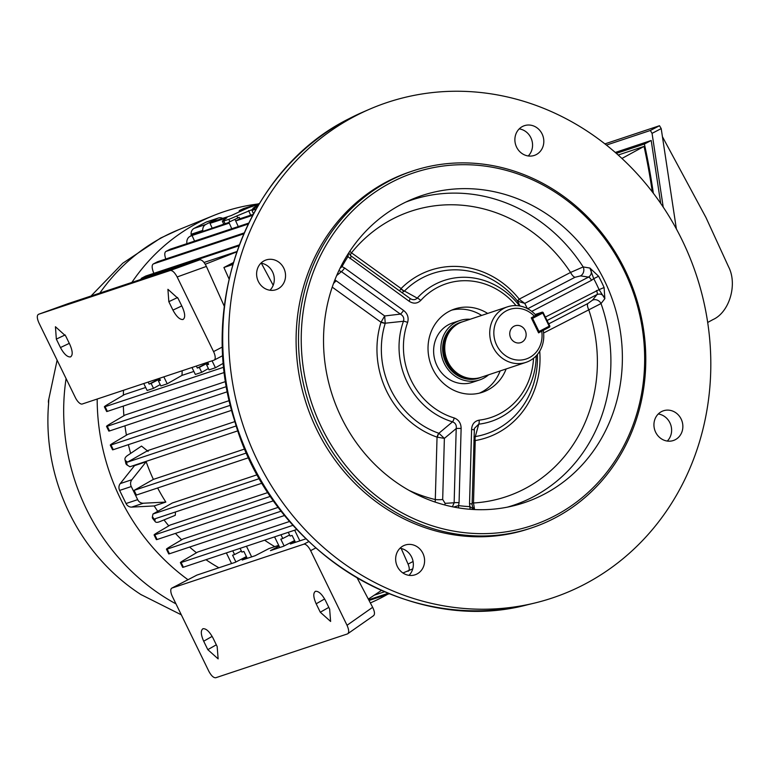 <?xml version="1.0" encoding="UTF-8"?>
<svg xmlns="http://www.w3.org/2000/svg" width="769" height="769" viewBox="0 0 769 769"><rect width="100%" height="100%" fill="white"/><g stroke="black" fill="none" stroke-linecap="round" stroke-linejoin="round"><path stroke-width="1.15" d="M470.138 319.27A31.298 28.616 71.6 0 0 459.862 320.538L452.624 322.942A31.298 28.616 71.6 0 0 437.071 365.871A31.298 28.616 71.6 0 0 472.387 382.337L479.616 379.934A31.298 28.616 71.6 0 0 488.613 374.791M459.862 320.538A31.298 28.616 71.6 0 0 444.299 363.468A31.298 28.616 71.6 0 0 479.616 379.934M507.502 306.831L462.505 321.807A29.26 26.752 71.6 0 0 449.038 332.564L448.558 333.333A28.53 26.079 71.6 0 0 447.51 361.978A28.53 26.079 71.6 0 0 462.909 376.454L463.755 376.791A29.26 26.752 71.6 0 0 480.981 377.329L525.977 362.362A29.26 26.752 -108.4 0 1 492.958 346.963A29.26 26.752 -108.4 0 1 507.502 306.831A29.26 26.752 -108.4 0 1 535.878 315.252L531.273 317.866L538.588 332.871L542.203 330.92M449.038 332.564A29.26 26.752 71.6 0 0 447.962 361.93A29.26 26.752 71.6 0 0 463.755 376.791M543.222 330.391A29.26 26.752 -108.4 0 1 525.977 362.362M514.057 326.229A8.882 8.123 71.6 0 0 510.462 337.37A8.882 8.123 71.6 0 0 520.748 342.628A8.882 8.123 71.6 0 0 521.834 342.167A8.882 8.123 71.6 0 0 525.429 331.035A8.882 8.123 71.6 0 0 515.143 325.768A8.882 8.123 71.6 0 0 514.057 326.229M534.407 316.242A26.127 23.887 71.6 0 0 496.178 321.807A26.127 23.887 71.6 0 0 514.624 359.632A26.127 23.887 71.6 0 0 541.722 331.237M416.99 573.991A15.678 14.332 -108.4 0 1 415.077 574.799A15.678 14.332 -108.4 0 1 396.919 565.513A15.678 14.332 -108.4 0 1 403.264 545.855A15.678 14.332 -108.4 0 1 405.176 545.048A15.678 14.332 -108.4 0 1 423.334 554.334A15.678 14.332 -108.4 0 1 416.99 573.991M277.936 288.894A15.678 14.332 -108.4 0 1 276.023 289.702A15.678 14.332 -108.4 0 1 257.875 280.416A15.678 14.332 -108.4 0 1 264.219 260.758A15.678 14.332 -108.4 0 1 266.132 259.951A15.678 14.332 -108.4 0 1 284.28 269.237A15.678 14.332 -108.4 0 1 277.936 288.894M536.214 154.617A15.678 14.332 -108.4 0 1 534.301 155.425A15.678 14.332 -108.4 0 1 516.143 146.139A15.678 14.332 -108.4 0 1 522.487 126.491A15.678 14.332 -108.4 0 1 524.4 125.683A15.678 14.332 -108.4 0 1 542.558 134.969A15.678 14.332 -108.4 0 1 536.214 154.617M675.259 439.714A15.678 14.332 -108.4 0 1 673.346 440.522A15.678 14.332 -108.4 0 1 655.198 431.236A15.678 14.332 -108.4 0 1 661.542 411.588A15.678 14.332 -108.4 0 1 663.455 410.781A15.678 14.332 -108.4 0 1 681.603 420.066A15.678 14.332 -108.4 0 1 675.259 439.714M554.353 516.066A186.011 170.064 71.6 0 0 624.149 270.563A186.011 170.064 71.6 0 0 391.546 182.272A186.011 170.064 71.6 0 0 321.75 427.775A186.011 170.064 71.6 0 0 554.353 516.066M389.835 180.657A188.107 171.977 -108.4 0 1 412.761 170.949A188.107 171.977 -108.4 0 1 630.599 282.367A188.107 171.977 -108.4 0 1 554.468 518.21A188.107 171.977 -108.4 0 1 531.533 527.919A188.107 171.977 -108.4 0 1 313.694 416.5A188.107 171.977 -108.4 0 1 389.835 180.657M487.671 313.435A43.891 40.123 71.6 0 0 454.681 308.994A43.891 40.123 71.6 0 0 449.327 311.262A43.891 40.123 71.6 0 0 431.563 366.284A43.891 40.123 71.6 0 0 482.394 392.286A43.891 40.123 71.6 0 0 487.738 390.018A43.891 40.123 71.6 0 0 506.146 368.957M479.337 393.161A43.891 40.123 71.6 0 0 481.711 392.027A43.891 40.123 71.6 0 0 500.129 370.966M543.789 494.409A161.865 147.984 -108.4 0 1 512.827 505.964A161.865 147.984 -108.4 0 1 334.294 400.928A161.865 147.984 -108.4 0 1 402.12 203.929A161.865 147.984 -108.4 0 1 410.944 199.738A161.865 147.984 -108.4 0 1 606.789 285.597A161.865 147.984 -108.4 0 1 543.789 494.409M548.739 323.864L587.824 303.544L592.438 300.218A6.267 5.45 -140.9 0 1 601.031 303.553L543.596 333.015M536.195 355.826A74.285 67.922 -108.4 0 1 500.129 417.596A74.285 67.922 -108.4 0 1 478.722 424.18A4.181 1.663 -96.7 0 0 479.077 420.162C474.415 421.172 471.916 424.267 471.599 429.448A4.181 0.625 1.6 0 1 474.165 430.092L474.165 430.092A4.181 0.625 1.6 0 1 474.127 430.179M401.908 292.585L404.379 291.115A4.181 1.73 42.4 0 1 400.899 288.827L401.091 288.548A4.181 1.538 -135.2 0 0 404.456 291.038L417.24 298.122C415.077 300.15 412.607 300.198 409.8 298.285A4.181 1.048 -54.2 0 1 409.867 298.314L350.904 255.846A4.181 1.048 -54.2 0 0 350.837 255.808M412.761 170.949L410.358 171.756A188.107 171.977 71.6 0 0 387.422 181.465A188.107 171.977 71.6 0 0 311.282 417.307A188.107 171.977 71.6 0 0 529.12 528.716L531.533 527.919M584.017 584.555A261.143 238.755 71.6 0 0 685.66 247.676A261.143 238.755 71.6 0 0 369.697 109.16A261.143 238.755 71.6 0 0 355.461 115.927A261.143 238.755 71.6 0 0 246.042 433.745A261.143 238.755 71.6 0 0 534.071 603.194A261.143 238.755 71.6 0 0 584.017 584.555M658.274 413.982A15.678 14.332 -108.4 0 1 670.751 424.873A15.678 14.332 -108.4 0 1 667.281 441.06M519.219 128.884A15.678 14.332 -108.4 0 1 531.696 139.775A15.678 14.332 -108.4 0 1 528.236 155.963M260.951 263.152A15.678 14.332 -108.4 0 1 273.428 274.043A15.678 14.332 -108.4 0 1 269.957 290.24M399.995 548.249A15.678 14.332 -108.4 0 1 412.472 559.14A15.678 14.332 -108.4 0 1 409.012 575.337M473.973 436.994L475.425 436.552A4.181 1.673 -99.5 0 0 475.232 440.55L474.896 440.55A4.181 1.884 82.6 0 1 475.319 436.571L478.722 424.18L474.396 428.41L474.156 429.861M473.877 440.531L474.896 440.55M545.413 317.049L599.08 289.653A157.434 143.928 71.6 0 0 593.726 278.666L591.505 280.329A4.181 1.673 -117.5 0 0 588.545 277.1L580.576 275.888L575.01 277.273L524.766 303.399L517.547 301.169A4.181 0.634 141.5 0 1 519.229 299.131L517.624 301.256L520.017 306.024M527.515 308.83L524.766 303.399L519.411 299.449M399.544 290.884L400.899 288.827M334.909 279.829L384.673 315.963L385.231 323.307A4.181 1.048 17.3 0 1 381.011 322.259L381.174 321.942A4.181 0.865 -160 0 0 385.269 323.201L403.456 321.259C404.35 318.145 403.331 315.761 400.38 314.108L341.407 271.63L338.898 270.611M461.121 428.506L459.064 502.705A4.181 0.625 -178.4 0 0 454.143 502.772L456.209 428.564A4.181 0.625 -178.4 0 1 461.121 428.506C461.083 423.286 458.766 419.759 454.191 417.942A4.181 1.423 106.7 0 1 452.518 421.835C455.479 422.96 456.709 425.209 456.209 428.564L444.376 438.378L438.974 433.312A4.181 1.192 -73.2 0 0 437.378 437.186L437.042 437.128A4.181 1.384 109.3 0 1 438.868 433.283L452.518 421.835A74.285 67.922 -108.4 0 1 403.456 321.259A4.181 1.105 19.8 0 1 407.628 322.461C408.925 317.559 407.56 313.55 403.523 310.416A4.181 1.048 125.8 0 1 400.38 314.108L384.673 315.963L381.174 321.942M435.196 502.099L435.302 499.562A6.267 0.942 1.6 0 0 442.684 499.466L444.376 438.378L437.378 437.186M472.147 502.83A6.267 0.942 -178.4 0 0 473.502 502.984L474.569 509.559M587.824 303.544A6.267 2.509 -117.5 0 0 588.689 309.571A150.464 137.564 71.6 0 1 524.333 488.988A150.464 137.564 71.6 0 1 473.502 502.984L475.232 440.55A88.32 80.745 -108.4 0 0 497.139 433.226A88.32 80.745 -108.4 0 0 539.723 351.154M575.01 277.273A6.267 2.509 62.5 0 1 570.569 272.437L583.171 266.93L589.91 268.054L598.599 276.244A161.605 147.754 -108.4 0 1 604.098 287.519L604.847 298.67C603.357 294.671 600.752 293.297 597.042 294.527L547.095 320.5M350.26 255.308A6.267 1.576 125.8 0 1 351.481 252.809L401.091 288.548A88.32 80.745 -108.4 0 1 519.229 299.131L570.569 272.437A150.464 137.564 71.6 0 0 351.481 252.809L349.789 251.29M516.009 305.591A70.517 64.471 71.6 0 0 420.71 300.496C417.154 303.765 413.27 303.986 409.031 301.169A4.181 1.048 -54.2 0 0 409.867 298.314L409.925 298.362M336.12 280.993A6.267 1.576 -54.2 0 0 333.486 283.559M409.031 301.169L347.953 256.654A157.434 143.928 71.6 0 0 342.013 266.632L344.56 267.948A4.181 1.048 125.8 0 1 341.407 271.63L336.678 275.542M350.068 258.701A4.181 1.048 -54.2 0 0 350.904 255.846L348.693 252.953M420.71 300.496A4.181 1.509 -137.8 0 0 417.24 298.122A74.285 67.922 -108.4 0 1 435.11 284.29A74.285 67.922 -108.4 0 1 519.604 305.947M596.465 290.509A4.181 1.673 62.5 0 1 597.042 294.527L592.438 300.218M459.064 502.705L458.564 505.608A157.434 143.928 71.6 0 0 469.869 506.617L469.532 503.647A4.181 0.625 1.6 0 1 472.108 504.291A4.181 0.625 1.6 0 1 472.07 504.377M470.32 509.299A4.181 1.596 -87.3 0 1 469.869 506.617L474.31 509.549M604.098 287.519L599.08 289.653L604.847 298.67L601.031 303.553A160.904 147.11 -108.4 0 1 532.782 497.062A160.904 147.11 -108.4 0 1 507.386 507.146M598.599 276.244L593.726 278.666L589.91 268.054C592.178 271.755 591.717 274.773 588.545 277.1L527.688 308.734M580.576 275.888A6.267 5.258 98.5 0 0 583.171 266.93A160.904 147.11 -108.4 0 0 405.869 202.055M346.934 255.75A4.181 1.365 33.1 0 0 347.953 256.654L348.405 253.405M341.167 266.007A4.181 1.288 28.5 0 0 342.013 266.632L339.946 268.429M442.684 499.466L445.107 503.349A6.267 4.979 -93.4 0 1 444.818 504.983M452.412 506.771L454.143 502.772L445.107 503.349M458.718 507.925A4.181 1.548 -82.5 0 1 458.564 505.608L453.729 507.031M481.654 315.434A43.891 40.123 71.6 0 0 451.711 310.128M370.35 602.925A209.053 191.125 71.6 0 0 381.655 597.551A209.053 191.125 71.6 0 0 387.643 594.293M257.788 204.016A209.053 191.125 71.6 0 0 213.571 215.541A209.053 191.125 71.6 0 0 198.681 222.414A209.053 191.125 71.6 0 0 131.874 282.425M97.182 399.034A209.053 191.125 71.6 0 0 187.982 579.72M48.793 399.447L48.534 404.407A194.124 177.476 71.6 0 0 140.794 594.485A194.124 177.476 71.6 0 0 141.438 594.898M48.61 403.341A244.994 44.602 -173.7 0 1 48.476 400.668A244.994 44.602 -173.7 0 1 48.707 399.428L48.755 399.322M182.955 319.5C185.444 317.866 185.223 313.704 182.301 307.004L178.177 298.564L167.921 289.307L168.824 301.679L172.938 310.118C176.457 316.617 179.792 319.75 182.955 319.5L183.147 319.433M70.469 356.931C72.959 355.288 72.738 351.125 69.816 344.435L65.701 335.986L55.435 326.729L56.339 339.1L60.453 347.55C63.971 354.048 67.307 357.172 70.469 356.931L70.661 356.854M67.922 303.697L199.757 259.835C201.911 259.682 204.131 261.873 206.4 266.42L224.298 306.302M205.265 264.238L236.698 251.924M204.045 262.469L236.823 251.559M233.276 262.623L223.914 267.497L229.027 278.907M67.989 303.678L38.479 314.319L170.247 270.477L199.757 259.835M222.885 355.566L214.195 360.084A8.363 3.355 -117.5 0 1 213.993 360.171L82.225 404.013A8.363 3.355 -117.5 0 1 75.362 397.583L38.95 322.942C36.931 318.318 36.777 315.444 38.479 314.319L67.96 303.688M206.4 266.42L177.149 276.965L213.551 351.596L222.491 346.954M177.149 276.965C174.717 272.476 172.419 270.313 170.247 270.477M214.195 360.084A8.363 3.355 -117.5 0 0 213.551 351.596M203.035 628.715C200.546 630.359 200.767 634.521 203.689 641.211L207.813 649.661L218.136 658.879L217.166 646.546L213.051 638.097C209.533 631.599 206.198 628.475 203.035 628.715L202.651 628.898M315.521 591.294C313.031 592.928 313.252 597.1 316.174 603.79L320.288 612.23L330.612 621.458L329.651 609.125L325.537 600.676C322.019 594.177 318.683 591.053 315.521 591.294L315.127 591.467M294.594 540.54L283.482 546.288L270.467 550.614L279.08 546.115M278.695 545.336L269.025 548.547L255.202 555.699L242.187 560.024L246.878 557.573M196.576 575.27L171.996 588.054L303.755 544.212L308.725 541.636M246.388 556.583L235.276 562.322L196.951 575.077M305.841 538.848L290.394 543.991L295.085 541.53M171.996 588.054A8.363 3.355 -117.5 0 0 171.795 588.131A8.363 3.355 -117.5 0 0 172.439 596.619L208.841 671.26C211.264 675.749 213.571 677.912 215.743 677.749L347.501 633.906C349.213 632.781 349.049 629.907 347.03 625.284L372.657 607.299L357.277 578.163M372.657 607.299C374.811 611.826 375.041 614.652 373.359 615.767M368.341 599.109L381.376 590.477M347.03 625.284L310.628 550.642A8.363 3.355 -117.5 0 0 303.755 544.212M347.501 633.906L373.705 615.594M662.426 136.699L705.961 217.521L728.589 266.853C737.721 284.434 729.377 312.425 712.863 319.635L707.691 322.461M663.214 207.101L652.054 133.345L650.353 130.48L659.504 125.722L661.205 128.596L676.384 228.96M606.433 145.091L650.353 130.48M604.905 143.89L659.504 125.722M615.267 152.454L651.199 140.496L660.715 203.42M616.325 153.377L644.403 144.034L651.199 140.496M621.938 158.452L644.057 146.408L618.18 155.021M652.304 191.865A635.242 580.768 71.6 0 0 644.057 146.408M653.342 193.23A635.242 580.768 71.6 0 0 644.403 144.034M212.109 228.018L210.014 223.337L226.913 217.8L223.068 220.54A16.716 0.98 -26 0 0 222.366 221.241A16.716 0.98 -26 0 0 223.808 220.972L228.787 219.319A16.716 0.98 -26 0 0 236.814 215.964L254.799 208.514A9.353 0.548 -26 0 0 251.972 210.36A9.353 0.548 -26 0 0 252.78 210.216A9.353 0.548 -26 0 0 256.192 208.822M270.534 496.322L154.809 534.82L157.097 539.511L156.395 539.665L154.088 534.936L154.809 534.82C153.396 535.234 154.175 534.542 157.155 532.744L170.122 525.073L268.006 492.506M244.869 448.952L153.377 479.385A180.792 165.287 -108.4 0 1 146.177 461.756L131.893 479.712A6.267 5.729 71.6 0 0 131.278 486.546L137.68 499.658A6.267 5.729 71.6 0 0 143.361 503.224L131.71 507.098L154.185 505.944L165.835 502.07A180.792 165.287 -108.4 0 1 157.645 487.979M154.185 505.944A180.792 165.287 71.6 0 0 157.732 511.298M164.008 519.921A180.792 165.287 71.6 0 0 168.786 525.871M175.447 533.407A180.792 165.287 71.6 0 0 181.695 539.8M189.607 547.076A180.792 165.287 71.6 0 0 196.48 552.748M205.957 559.707A180.792 165.287 71.6 0 0 218.905 567.772M262.171 483.124L155.261 518.7L154.992 520.007A8.363 3.403 141.3 0 0 155.261 521.699A8.363 3.403 141.3 0 0 159.664 521.69L175.284 515.317L175.467 511.971M155.261 521.699L152.675 518.469A8.363 3.403 -38.7 0 1 152.406 516.778L152.973 514.009L172.304 503.003L257.365 474.704M292.97 525.314L181.109 562.533L183.397 567.214L182.686 567.368L180.379 562.639L181.109 562.533C179.686 562.937 180.475 562.245 183.455 560.447L197.652 552.055L289.615 521.459M281.233 511.135L167.171 549.085L169.449 553.776L168.747 553.93L166.44 549.201L167.171 549.085C165.748 549.499 166.537 548.797 169.507 547.009L182.964 539.05L278.33 507.319M229.297 400.601L127.789 434.379L113.351 442.915C110.371 444.713 109.583 445.405 111.005 445.001L230.392 405.273M145.677 387.48L124.53 394.516L107.449 404.609C104.469 406.407 103.68 407.099 105.103 406.695L223.827 367.188M123.54 390.268A180.792 165.287 71.6 0 0 123.338 395.218M123.357 406.07A180.792 165.287 71.6 0 0 123.886 415.731M124.953 425.815A180.792 165.287 71.6 0 0 126.424 435.187M128.394 444.665A180.792 165.287 71.6 0 0 130.643 453.402M134.392 465.264A180.792 165.287 71.6 0 0 134.527 465.63L120.243 483.595L131.893 479.712M146.177 461.756L134.527 465.63M148.129 451.413L141.515 446.078L127.423 455.575A8.363 4.249 -12.5 0 0 124.982 459.554A8.363 4.249 -12.5 0 0 126.347 461.275L127.635 462.063L147.869 450.547L234.891 421.595M225.673 381.53L125.184 414.972L109.602 424.171C106.622 425.968 105.843 426.66 107.256 426.257L226.499 386.586M223.914 267.497L232.709 264.565M233.247 262.719L230.018 264.392L233.055 263.382M273.197 285.289L261.354 263.219M212.052 360.815L215.435 367.755L209.053 369.879L206.65 364.958L208.639 364.295L207.659 362.276M294.662 530.197L299.852 540.838M288.279 532.321L290.115 536.07L292.095 535.416L295.459 542.299M402.937 572.982L412.761 568.858M408.118 571.252C409.646 570.387 409.637 568.003 408.07 564.1L401.187 548.47M257.317 206.89L252.857 208.37L256.711 205.621A16.716 0.98 -26 0 0 257.413 204.919L258.73 204.496M248.608 210.581L250.656 215.195M254.799 208.514L255.481 210.072M194.567 241.101L192.048 235.497L229.249 223.116M238.284 226.557L235.689 220.972L252.588 215.349M239.159 217.339L228.845 222.212L239.159 217.339L239.938 218.761L253.107 214.388M239.938 218.761L235.689 220.972M192.048 235.497L190.318 236.246A8.363 6.729 -120.5 0 0 189.732 236.544L192.048 235.179A8.363 6.729 59.5 0 1 192.635 234.881L228.941 222.424M243.85 208.659A8.363 0.923 64.4 0 0 243.571 208.553A8.363 0.923 64.4 0 0 243.523 208.582L259.326 203.506M239.457 211.802L239.467 210.533A8.363 0.923 -115.6 0 1 239.515 210.495A8.363 0.923 -115.6 0 1 239.563 210.485M239.101 211.023L247.089 208.37M257.903 205.89L257.413 204.919A16.716 0.98 -26 0 0 255.971 205.188L250.982 206.842A16.716 0.98 -26 0 0 242.966 210.197L231.171 215.589L214.272 221.126L210.024 223.337L214.263 221.136M369.101 600.551L369.918 600.185L369.553 599.484M369.918 600.185L389.181 593.783M248.743 457.67L136.382 495.053L134.104 490.362L153.377 479.385M134.104 490.362L246.599 452.931M126.347 461.275L127.193 465.082L129.923 466.754L237.909 430.823M127.635 462.063L236.266 425.93M152.973 514.009L259.518 478.558M163.845 376.858L167.229 383.798L160.846 385.923L158.443 380.991L160.433 380.328L159.452 378.319M207.822 362.632L197.335 368.053L199.325 367.39L201.728 372.321L195.345 374.445L191.962 367.505M197.335 368.053L196.355 366.034M208.486 363.987L206.65 364.958M199.325 367.39L207.966 362.92M159.616 378.675L149.128 384.087L151.118 383.433L153.521 388.355L147.139 390.479L143.755 383.539M149.128 384.087L148.148 382.078M158.443 380.991L160.279 380.03M159.76 378.963L151.118 383.433M280.954 534.753L282.79 538.511L289.586 534.993M279.762 547.518L274.571 536.877M246.455 546.24L251.646 556.881M240.072 548.355L241.908 552.113L243.888 551.45L247.253 558.342M282.79 538.511L280.8 539.175L284.107 545.961M232.747 550.796L234.583 554.545L232.594 555.208L235.9 562.004M231.556 563.562L226.365 552.921M182.186 370.754A180.792 165.287 71.6 0 0 182.003 375.387L193.884 371.437M107.381 411.386L106.68 411.54L104.373 406.801L105.103 406.695L107.381 411.386L224.413 372.446M215.435 367.755L223.452 363.199M201.728 372.321L208.399 368.543M167.229 383.798L182.003 375.387M153.521 388.355L160.192 384.587M264.613 540.194A180.792 165.287 71.6 0 0 274.754 546.644M183.397 567.214L296.767 529.495M145.504 276.177L141.631 278.186L238.88 245.83M141.631 278.186L140.535 279.541M145.879 275.984L239.217 244.927M241.379 551.037L234.583 554.545M127.193 465.082A8.363 4.249 167.5 0 1 125.828 463.361L124.982 459.554M189.732 236.544A8.363 6.729 -120.5 0 0 186.915 243.648M143.361 503.224L165.835 502.07M131.278 486.546L119.628 490.42L126.029 503.532L137.68 499.658M222.75 218.386A6.267 5.729 71.6 0 0 218.425 217.983A6.267 5.729 71.6 0 0 217.665 218.3L205.784 224.481A6.267 5.729 71.6 0 0 202.776 230.402L191.125 234.276L191.25 235.65M202.776 230.402L202.833 231.104M217.665 218.3L206.015 222.183L194.134 228.355L205.784 224.481M210.062 223.404L214.311 221.193M131.71 507.098A6.267 5.729 -108.4 0 1 126.029 503.532M119.628 490.42A6.267 5.729 -108.4 0 1 120.243 483.595M191.125 234.276A6.267 5.729 -108.4 0 1 194.134 228.355M206.015 222.183A6.267 5.729 -108.4 0 1 206.774 221.857L218.425 217.983M368.687 599.772L388.066 593.332M374.234 595.206L384.433 591.813M113.293 449.682L112.582 449.836L110.275 445.107L111.005 445.001L113.293 449.682L231.671 410.3M109.544 430.948L108.833 431.101L106.526 426.372L107.256 426.257L109.544 430.948L227.441 391.719M157.097 539.511L273.581 500.754M169.449 553.776L284.636 515.451M169.911 249.377L166.046 251.386L248.156 224.067M165.796 258.999L165.71 258.74C164.383 254.712 164.499 252.261 166.046 251.386L170.093 249.262M170.285 249.185L248.618 223.125M157.28 261.902L153.406 263.911L243.667 233.882M153.829 273.331L153.069 271.265C151.753 267.237 151.858 264.786 153.406 263.911L157.462 261.787M157.655 261.71L244.071 232.959M462.65 321.759A29.366 26.848 71.6 0 0 445.866 362.651A29.366 26.848 71.6 0 0 481.125 377.291M453.028 327.594A28.53 26.079 71.6 0 0 446.866 362.189A28.53 26.079 71.6 0 0 469.926 378.377M549.229 327.258L539.04 332.564A1.048 0.952 71.6 0 1 538.915 332.612A1.048 1.048 0 0 0 539.069 332.554L549.229 327.258M534.897 315.905L541.914 312.262L535.186 314.492L542.039 312.204A1.048 0.952 71.6 0 0 541.914 312.262L542.779 313.06L532.581 318.366L538.982 331.487L549.181 326.191L542.779 313.06L543.308 312.733A1.048 1.048 0 0 0 542.039 312.204A1.048 0.952 71.6 0 1 543.222 312.752L549.72 325.864L543.241 312.8M531.725 318.779L532.581 318.366L531.86 317.559M539.069 332.554L538.982 331.487L538.127 331.9M549.287 327.229A1.048 0.952 71.6 0 0 549.643 325.921M549.181 326.191L549.258 327.248A1.048 1.048 0 0 0 549.72 325.864L549.181 326.191M479.077 420.162A70.517 64.471 71.6 0 0 499.398 413.914A70.517 64.471 71.6 0 0 533.532 358.267M475.425 436.552A84.552 77.304 71.6 0 0 496.399 429.544A84.552 77.304 71.6 0 0 537.377 354.48M517.547 301.169A84.552 77.304 71.6 0 0 422.402 277.811A84.552 77.304 71.6 0 0 404.456 291.038M527.428 604.79C408.128 636.607 270.707 549.864 234.545 420.47C196.835 303.64 247.916 168.632 349.164 118.647L363.429 111.87A260.556 238.217 71.6 0 0 349.213 118.618A260.556 238.217 71.6 0 0 240.043 435.715A260.556 238.217 71.6 0 0 527.428 604.79L534.071 603.194M385.231 323.307A84.552 77.304 71.6 0 0 438.868 433.283M408.945 490.334A150.464 137.564 71.6 0 0 435.302 499.562L437.042 437.128A88.32 80.745 -108.4 0 1 381.011 322.259L332.227 287.125M344.56 267.948L403.523 310.416M350.962 255.894L409.8 298.285M591.505 280.329L531.764 311.387M469.532 503.647L471.599 429.448M407.628 322.461A70.517 64.471 71.6 0 0 454.191 417.942M91.04 296.007L122.704 263.267L160.625 238.044L178.706 229.7A206.611 188.895 71.6 0 0 163.989 236.496A206.611 188.895 71.6 0 0 99.835 293.085M66.086 378.569A206.611 188.895 71.6 0 0 175.976 603.876M172.938 310.118L181.782 305.937M60.453 347.55L69.297 343.358M56.339 339.1L65.154 334.928M168.824 301.679L177.639 297.507M315.674 548.018L310.628 550.642M316.174 603.79L324.624 598.964M320.288 612.23L328.796 607.375M203.689 641.211L212.148 636.386M207.813 649.661L216.31 644.797M661.205 128.596L652.054 133.345M192.635 234.881L190.318 236.246M243.523 208.582L239.467 210.533M152.406 516.778L154.992 520.007M234.978 219.511L235.718 220.963M257.336 206.851L256.711 205.621M237.708 217.819L236.814 215.964M225.086 223.702L223.808 220.972M229.825 221.539L228.787 219.319M408.07 564.1L413.078 561.495M363.429 111.87L369.697 109.16M474.386 509.549L472.56 506.906L472.108 504.291L474.386 428.468M178.706 229.7L213.571 215.541M181.311 614.825L140.794 594.485M48.476 400.668L57.117 360.19M196.758 575.164L171.795 588.131M251.972 210.36L253.462 213.715M222.366 221.241L223.731 224.154M228.845 222.212L231.748 228.729M243.571 208.553L239.515 210.495M145.677 276.061L141.438 278.272"/></g></svg>
